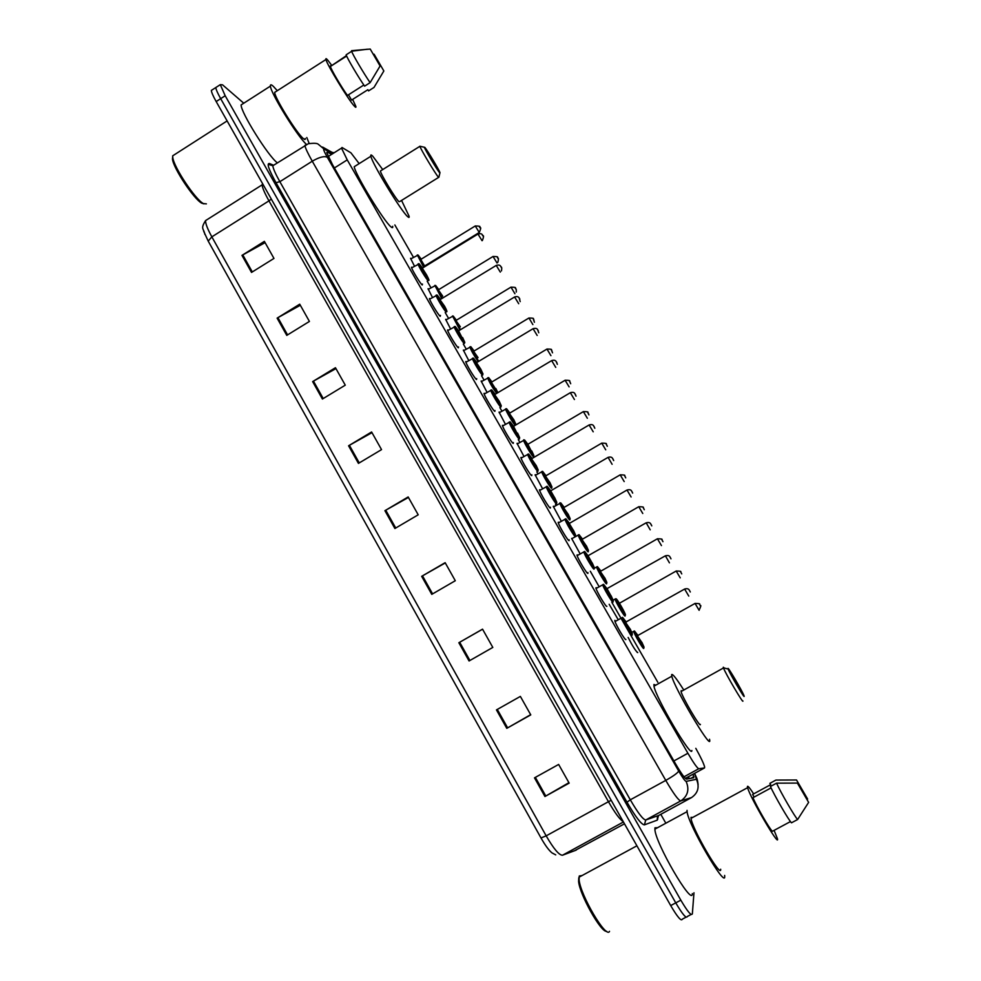<?xml version="1.0" encoding="UTF-8"?>
<svg xmlns="http://www.w3.org/2000/svg" width="981" height="981" viewBox="0 0 981 981"><rect width="100%" height="100%" fill="white"/><g stroke="black" fill="none" stroke-linecap="round" stroke-linejoin="round"><path stroke-width="1.47" d="M625.363 639.293L625.903 639.526C625.388 641.071 615.345 624.112 614.866 620.899L614.891 620.348M606.344 606.135L606.859 606.368C606.197 607.631 596.313 590.991 595.872 587.864L596.571 587.717M587.926 572.622L587.926 573.407C587.116 574.388 577.404 558.066 576.975 555.013L577.674 554.878M569.115 539.832L569.103 540.629C568.158 541.328 558.594 525.313 558.177 522.333L558.888 522.211M550.427 507.238L550.378 508.048C549.299 508.477 539.881 492.732 539.489 489.838L540.212 489.74M531.837 474.816L531.763 475.638C530.562 475.81 521.279 460.334 520.899 457.514L521.634 457.44M513.357 442.578L513.259 443.412C511.923 443.338 502.775 428.121 502.407 425.374L503.167 425.325M494.976 410.524L494.853 411.37C493.394 411.051 484.369 396.066 484.013 393.406L484.798 393.393M476.692 378.641L476.545 379.512C474.976 378.948 466.061 364.196 465.73 361.597L466.539 361.633M458.519 346.943L458.348 347.826C456.668 347.041 447.863 332.498 447.544 329.972L448.391 330.057M440.457 315.416L440.248 316.311C438.458 315.306 429.752 300.971 429.445 298.506L430.328 298.653M422.48 284.073L422.247 284.981C420.346 283.754 411.75 269.603 411.456 267.224L412.376 267.421M579.967 553.554L571.616 538.397M561.132 520.911L553.272 506.355L553.958 506.27M542.419 488.452L535.099 474.767L535.798 474.706M523.817 456.165L517.024 443.351L517.735 443.326M598.937 586.368L590.317 571.249M637.209 652.39L637.724 652.598C635.762 651.188 632.573 646.136 628.159 637.454M618.03 619.367L609.176 604.271M505.313 424.05L499.035 412.106L499.77 412.106M486.932 392.118L481.144 381.02L481.904 381.057M468.66 360.37L463.351 350.094L464.148 350.18M450.487 328.782L445.656 319.34L446.478 319.463M432.425 297.378L428.047 288.733L428.905 288.917M414.46 266.145L410.536 258.297L411.407 258.506M359.169 163.619L350.94 152.84L342.013 147.481L341.511 148.119L347.237 159.878L687.902 753.261C693.592 762.997 697.221 768.16 698.791 768.724L704.505 767.939L704.628 766.909C703.671 763.377 700.728 757.197 695.799 748.344M657.834 682.298L611.813 602.26M555.945 505.117L555.479 504.295M537.796 473.541L536.84 471.886M519.734 442.137L518.311 439.66M501.781 410.916L499.881 407.606M483.915 379.855L481.548 375.735M466.159 348.966L463.326 344.049M448.489 318.236L445.202 312.534M430.917 287.678L427.189 281.191M413.43 257.267L394.84 224.943M331.59 154.385L327.409 152.092L326.82 152.766L332.449 164.563L675.492 763.721C681.194 773.482 684.873 778.62 686.528 779.11L693.726 777.749L693.126 774.156M688.49 776.682L689.103 778.62M693.972 892.747L692.353 913.826C691.421 916.205 687.583 911.656 680.826 900.166L225.189 95.746L220.296 84.648L222.515 84.807L243.766 103.213M660.789 814.316L665.265 822.201M691.139 914.476L687.35 916.487C686.369 918.903 682.506 914.353 675.762 902.876L220.676 98.652C217.61 93.183 215.992 89.479 215.82 87.542L216.899 86.843M687.35 916.487C686.369 918.903 682.506 914.353 675.762 902.876L220.676 98.652C217.61 93.183 215.992 89.479 215.82 87.542L220.296 84.648M657.344 818.583L657.736 819.282M555.724 854.88L551.984 852.881C548.87 850.355 545.203 845.377 540.997 837.946L208.217 241.118L203.705 231.295M686.099 917.149L682.347 919.148C681.329 921.588 677.454 917.063 670.697 905.573L216.176 101.558C213.11 96.077 211.504 92.373 211.344 90.424L212.46 89.712M312.645 381.597L335.453 367.716L345.275 385.165L322.406 399.034L312.645 381.597L313.466 381.131L323.215 398.544M277.12 318.138L299.72 304.184L309.42 321.437L286.771 335.379L277.12 318.138L277.93 317.66L287.568 334.889M241.976 255.379L264.367 241.363L273.969 258.42L251.528 272.424L241.976 255.379L242.785 254.913L252.313 271.933M421.671 576.325L445.141 562.677L455.294 580.727L431.775 594.363L421.671 576.325L422.504 575.847L432.596 593.885M458.85 642.727L482.542 629.152L492.805 647.423L469.065 660.973L458.85 642.727L459.684 642.248L469.899 660.495M496.46 709.901L520.371 696.412L530.77 714.879L506.785 728.343L496.46 709.901M534.498 777.847L558.643 764.444L569.164 783.132L544.946 796.511L534.498 777.847M348.574 445.779L371.603 431.971L381.535 449.617L358.445 463.4L348.574 445.779L349.395 445.3L359.267 462.922M384.92 510.684L408.157 496.95L418.2 514.804L394.902 528.514L384.92 510.684L385.741 510.206L395.723 528.023M408.439 497.441L385.741 510.206M371.995 432.658L349.395 445.3M568.906 782.691L544.946 796.511M530.647 714.671L506.785 728.343M482.566 629.213L459.684 642.248M445.288 562.947L422.504 575.847M265.091 242.638L242.785 254.913M300.333 305.275L277.93 317.66M335.956 368.611L313.466 381.131M609.508 931.337C606.319 939.222 580.225 894.905 579.097 879.699L579.268 876.008L582.113 875.53M724.64 875.42L724.701 876.303C725.903 889.399 687.914 824.089 687.092 811.655L687.043 810.367M692.328 893.617C692.512 907.217 654.732 842.078 654.903 829.141L654.965 827.792L657.552 827.706M774.095 830.367L777.479 838.816C779.699 848.197 749.692 796.805 747.608 787.669L747.424 786.762C747.412 785.168 749.496 787.535 753.666 793.862M720.679 869.252C721.489 879.319 691.752 828.16 691.065 818.338L691.029 817.357L692.819 817.394M771.091 787.878L752.967 797.7C756.559 806.394 769.607 828.994 772.366 831.299L790.478 821.575M808.626 802.372L797.406 783.096L808.626 802.372L797.627 819.515C795.15 817.345 780.545 792.158 776.547 783.169L770.441 786.468C774.365 795.493 788.957 820.668 791.495 822.801L797.627 819.515M797.406 783.096L776.547 783.169M754.131 797.062L752.611 794.438L770.661 784.665L769.889 783.341L775.922 780.067L796.535 779.993L807.621 799.037L796.535 779.993M606.601 931.3C601.034 932.759 579.55 894.402 578.606 881.392L578.778 877.848M728.037 668.552C727.583 666.038 742.163 690.796 743.941 695.566L744.15 696.265C744.886 699.306 729.484 673.101 728.172 669.054L728.037 668.552M742.899 700.937C743.77 704.701 725.302 673.309 723.5 667.963L723.304 667.215L724.26 668.036M681.219 690.599L681.059 691.544C682.2 697.221 700.581 728.491 700.373 724.383M709.557 739.269L709.766 740.667C710.563 749.435 673.972 687.289 671.826 676.228L671.654 674.585C672.574 673.579 676.62 678.729 683.782 690.035M691.863 750.502C692.108 759.539 655.59 697.516 653.984 686.173L653.922 684.48L655.811 685.155M424.883 147.42C427.495 150.534 438.924 169.59 440.003 172.631L439.586 172.705C437.121 169.872 425.092 149.799 424.356 147.26L424.883 147.42M438.948 177.181L438.409 177.193C435.417 173.858 420.935 149.725 419.88 146.316L420.469 146.365M401.56 200.431L409.052 216.139C409.433 217.721 408.942 217.856 407.569 216.556C401.07 211.123 372.057 163.447 370.892 156.249C370.487 154.532 371.112 154.52 372.78 156.224L382.737 169.566M392.658 226.292C392.976 227.911 392.412 228.095 390.965 226.844C384.098 221.657 355.012 174.14 354.227 166.721L355.563 165.875M380.959 170.669L380.37 171.037C380.984 174.716 395.539 198.677 398.997 201.694M203.925 203.876L201.706 203.165C193.895 199.155 173.306 168.18 172.472 159.069L172.681 156.629M206.378 203.876L203.361 203.57C195.219 199.388 173.649 166.917 172.766 157.401L172.693 155.82L174.728 154.508M306.28 144.219C297.402 136.42 270.523 92.925 270.425 86.107C270.229 84.231 271.271 84.378 273.552 86.561L277.292 90.706M306.783 137.512L309.003 143.042M352.645 99.4L355.845 106.402C356.177 107.677 355.649 107.554 354.264 106.022C348.463 99.964 326.869 64.513 325.95 59.51C325.618 58.161 326.232 58.382 327.801 60.197L331.86 65.531M305.299 138.456C305.459 139.829 304.76 139.829 303.178 138.419C296.52 132.975 274.741 97.892 274.655 92.398L275.796 91.662M346.452 55.598L330.622 66.328M363.828 85.016L347.433 95.451C341.376 87.027 330.977 69.344 330.401 66.463L330.364 65.886M380.088 65.997L370.217 49.05L380.088 65.997L370.119 82.649C363.914 73.685 352.473 54.274 351.652 51.294L346.146 54.813C346.931 57.83 358.359 77.229 364.613 86.156L370.119 82.649M370.217 49.05L351.578 50.693M383.853 70.975L374.092 54.213L383.853 70.975L373.994 87.444L368.549 90.902L367.863 89.725L351.554 100.087L348.488 94.777M277.353 162.883C268.095 156.004 240.652 112.153 241.13 104.906L242.883 103.79M685.425 778.362L704.505 767.939M686.847 777.59L686.982 779.024M683.978 776.829L698.791 768.724M673.898 760.949L687.902 753.261M334.398 167.972L347.237 159.878M332.571 153.759L324.012 149.014C322.982 148.732 324.098 151.515 327.36 157.34L678.693 771.066C682.518 777.614 684.983 781.048 686.099 781.379L696.436 779.282L694.511 773.396M328.978 151.773L334.178 152.754M657.454 816.67L657.245 820.153L644.407 824.862C641.451 824.616 635.639 817.063 626.982 802.2L275.992 182.687C268.708 169.443 266.525 163.054 269.468 163.533L273.11 165.053M680.826 900.166L670.697 905.573M225.189 95.746L216.176 101.558M691.568 797.565L680.777 800.913L645.756 819.981L658.643 815.493M686.099 781.379C689.606 789.546 687.828 796.045 680.777 800.913C678.484 800.447 673.481 793.617 665.768 780.398L630.305 799.809C637.981 812.991 643.131 819.711 645.756 819.981L644.407 824.862M696.436 779.282C699.747 786.946 698.08 793.065 691.446 797.627L658.509 815.567L657.245 820.153M678.693 771.066C677.687 772.979 673.383 776.081 665.768 780.398L312.265 161.215C307.838 153.392 305.385 148.131 304.895 145.433L306.158 144.661M274.324 164.808L272.816 165.752C273.123 168.56 275.477 173.858 279.855 181.681L630.305 799.809L626.982 802.2M327.36 157.34C324.466 155.758 319.426 157.046 312.265 161.215L279.855 181.681L275.992 182.687M269.468 163.533L269.554 164.722L272.816 165.752L308.292 143.741C313.859 143.03 317.182 143.189 318.236 144.219L324.012 149.014M326.796 152.472L327.409 152.092M208.217 241.118L211.847 236.85L546.172 835.861C553.689 848.835 559.133 855.297 562.505 855.224L576.227 850.122M574.277 850.883L624.48 823.807M623.193 821.538C619.943 819.687 615.026 813.077 608.453 801.698L546.172 835.861L540.997 837.946M205.703 220.492L205.569 220.59C205.47 223.619 207.555 229.039 211.847 236.85L268.966 200.86C264.6 193.036 262.319 187.69 262.099 184.833L262.577 183.631M562.505 855.224L623.438 821.98M611.2 800.312L608.453 801.698L268.966 200.86L271.308 199.082M497.293 709.422L507.631 727.865M535.344 777.369L545.792 796.032M643.769 648.416C643.438 649.913 634.143 634.192 633.677 631.323L634.131 631.09M631.825 632.365L634.474 630.979L638.042 635.565L634.584 631.114C633.616 631.629 643.597 648.981 644.014 647.509L641.966 642.457M641.574 642.947L636.939 635.21L641.893 642.494M637.883 635.455L695.149 603.376M699.122 610.305L695.063 603.425C698.975 603.511 700.459 603.806 699.502 604.296L700.275 605.559C701.305 604.983 700.9 606.516 699.073 610.145M699.661 604.541L700.348 605.718L699.661 604.541M625.13 616.031C624.664 617.27 615.528 601.844 615.075 599.048L615.541 598.815M615.994 598.827C614.879 599.072 624.811 616.326 625.375 615.124C626.381 614.707 616.644 597.797 615.994 598.827M622.96 610.574L618.337 602.898L623.278 610.133M613.137 600.151L615.896 598.704L619.44 603.254L676.277 570.967M680.225 577.858L676.191 571.016C680.078 571.077 681.562 571.371 680.63 571.886L681.734 573.897M680.765 572.107L681.452 573.272L680.765 572.107M606.601 583.83C606 584.811 597.012 569.679 596.571 566.944L597.037 566.711M600.826 570.967L597.515 566.711C596.252 566.699 606.123 583.854 606.847 582.922L604.836 577.907L606.847 582.42M604.443 578.373L599.845 570.77L604.75 577.956M600.912 571.101L657.503 538.728M661.439 545.583L657.417 538.777C661.292 538.827 662.776 539.121 661.856 539.66L662.96 541.696M661.979 539.857L662.653 541.022L661.979 539.857M588.22 551.776L588.171 551.8C587.435 552.524 578.594 537.674 578.177 535.013L578.631 534.78M571.727 538.728L579.06 534.67L582.432 539.01L579.133 534.78C577.723 534.498 587.545 551.567 588.416 550.905L586.417 545.914M586.025 546.356L581.451 538.802L586.356 545.951M582.506 539.145L638.839 506.674M642.763 513.492L638.754 506.723C642.604 506.76 644.088 507.054 643.18 507.606L644.296 509.691M643.303 507.778L643.965 508.943L643.303 507.778M569.924 519.893L569.838 519.955C568.992 520.433 560.286 505.84 559.881 503.253L559.955 502.787M553.456 506.981L560.789 502.922L564.124 507.226L560.862 503.02C559.305 502.493 569.066 519.464 570.084 519.059L568.109 514.081L570.145 518.606M567.717 514.522L563.155 507.03L568.048 514.118M564.198 507.361L620.274 474.804M624.198 481.573L620.188 474.853C624.026 474.865 625.51 475.16 624.615 475.724L625.731 477.882M624.725 475.895L625.388 477.036L624.725 475.895M551.739 488.182L551.616 488.28C550.635 488.526 542.064 474.179 541.671 471.653L542.113 471.432M535.283 475.393L542.616 471.346L545.914 475.626L542.677 471.444C540.985 470.647 550.697 487.532 551.849 487.385L549.9 482.431L551.947 486.968M549.507 482.86L544.97 475.417L549.851 482.468M545.988 475.736L601.819 443.093M605.731 449.825L601.733 443.142C605.584 443.167 607.055 443.461 606.148 444.013L607.288 446.281M606.246 444.172L606.908 445.313L606.246 444.172M533.652 456.643L533.48 456.778C532.401 456.803 523.94 442.689 523.572 440.224L523.707 439.795M517.195 443.976L524.541 439.942L527.815 444.197L524.602 440.028C522.763 438.985 532.413 455.773 533.725 455.883L527.876 444.295M531.395 451.37L526.883 443.988L527.717 444.393L583.45 411.566M587.361 418.262L583.364 411.615C587.202 411.628 588.674 411.922 587.778 412.486L588.931 414.889M587.877 412.633L588.539 413.761L587.877 412.633M515.148 425.214C513.247 423.633 505.877 411.149 505.558 408.967L505.988 408.746M499.219 412.731L506.564 408.709L509.813 412.94L506.625 408.795C504.639 407.507 514.24 424.197 515.699 424.552L513.774 419.647L515.859 424.246M513.382 420.052L508.881 412.731L513.737 419.672M509.862 413.026L565.191 380.199M569.103 386.87L565.105 380.248C568.931 380.26 570.402 380.542 569.52 381.119L570.684 383.73M569.593 381.253L570.255 382.394L569.593 381.253M496.57 393.332C492.45 387.593 489.47 382.443 487.643 377.869L488.06 377.648M481.328 381.646L488.685 377.648L491.898 381.842L488.734 377.722C486.834 376.299 494.583 390.156 497.244 392.927M495.466 388.905L490.99 381.634L497.808 392.596L495.859 388.513M491.947 381.916L547.03 349.015M550.93 355.649L546.944 349.052C550.758 349.052 552.217 349.346 551.347 349.935L552.524 352.829M551.432 350.058L552.082 351.186L551.432 350.058M478.164 361.584C474.093 355.686 471.309 350.806 469.825 346.943L470.23 346.722M474.13 350.99L470.954 346.82C469.114 345.324 475.552 357.109 478.802 361.204M477.649 357.93L473.198 350.72L478.041 357.55M532.867 324.601L528.955 317.991M533.357 319.033L534.007 320.149L533.357 319.033M463.535 350.72L470.905 346.747L473.97 351.075L528.882 318.028C532.683 318.028 534.142 318.322 533.284 318.911L534.412 322.246M459.893 329.996L452.499 315.956M456.386 320.198L453.259 316.09C453.001 317.415 455.417 321.927 460.518 329.616M460.003 327.004L455.491 319.965L460.322 326.747M514.902 293.724L510.991 287.126M515.381 288.181L516.031 289.285L515.381 288.181M445.84 319.965L453.222 316.017L456.251 320.296L510.917 287.175C514.731 287.2 516.202 287.494 515.307 288.058C515.454 289.481 516.533 287.384 516.251 292.044M441.732 298.58L434.853 285.361M497.036 263.018L493.038 256.482L438.63 289.689L435.674 285.52C435.159 286.317 437.391 290.548 442.345 298.199M442.48 296.262L438.237 289.751M438.225 289.751L442.701 296.127M497.858 262.258C499.403 256.078 497.257 259.094 497.441 257.378C498.311 256.801 496.852 256.507 493.038 256.482L493.124 256.446M497.502 257.488L498.152 258.592L497.502 257.488M423.694 267.322L417.305 254.913M475.344 225.924L475.27 225.961C479.12 226.035 480.58 226.329 479.66 226.869C479.059 228.794 482.578 225.041 479.255 232.472L475.27 225.961L421.094 259.242L418.176 255.121C417.465 255.489 419.5 259.425 424.295 266.955M424.798 266.624L420.702 259.303M420.69 259.303L424.969 266.538M479.721 226.967L480.359 228.07L479.721 226.967M632.095 635.234C631.666 636.657 622.236 620.74 621.746 617.76L622.248 617.503M615.05 621.549L622.592 617.38L626.295 622.126L622.69 617.515C621.598 617.92 631.813 635.7 632.34 634.302L630.182 628.956L632.304 633.714M629.851 629.606L625.105 621.709L630.182 629.164M626.062 621.966L684.713 588.992M690.023 591.371L689.324 590.17L690.023 591.371M688.772 596.08L684.615 589.041C686.872 588.392 688.392 588.686 689.177 589.937L690.305 591.984M613.027 602.076C612.451 603.217 603.192 587.619 602.714 584.713L603.205 584.455M596.056 588.514L603.585 584.333L607.251 589.041L603.671 584.455C602.42 584.59 612.585 602.26 613.272 601.145L611.138 595.823L613.26 600.568M610.795 596.46L606.638 589.14M607.19 588.98L611.114 596.031M669.434 562.849L665.4 555.81M670.685 558.164L669.986 556.963L670.685 558.164M594.057 569.103C593.358 569.986 584.247 554.682 583.793 551.849L584.284 551.592M577.159 555.663L584.676 551.469L588.171 555.933L584.762 551.592C583.364 551.445 593.468 569.017 594.314 568.171L592.279 563.033L594.314 567.619M591.85 563.499L587.533 556.043M588.244 556.08L592.168 563.094M650.207 529.814L646.185 522.812M651.458 525.142L650.759 523.952L651.458 525.142M575.283 536.276L575.209 536.325C574.363 536.95 565.399 521.917 564.97 519.157L565.448 518.9M558.361 522.983L565.89 518.79L569.348 523.216L565.963 518.9C564.406 518.483 574.449 535.957 575.455 535.393L573.444 530.267L575.491 534.866M573.014 530.733L568.87 523.523M631.102 496.962L626.994 490.046L569.225 523.474L573.358 530.329M632.671 493.112L631.531 490.941C630.857 489.678 629.348 489.384 626.994 490.046L627.08 489.997M632.328 492.303L631.641 491.113L632.328 492.303M556.57 503.645L556.46 503.731C555.491 504.099 546.662 489.335 546.245 486.65L546.724 486.392M539.673 490.488L547.202 486.294L550.623 490.696L547.263 486.404C545.559 485.705 555.553 503.081 556.705 502.799L554.706 497.698L556.779 502.309M554.29 498.14L550.145 490.99M550.684 490.831L554.633 497.747M612.107 464.295L608.085 457.367M613.321 459.648L612.635 458.47L613.321 459.648M537.968 471.187L537.821 471.309C536.73 471.444 528.036 456.938 527.631 454.313L528.097 454.068M521.083 458.164L528.612 453.982L532.009 458.36L528.673 454.08C526.822 453.124 536.754 470.402 538.066 470.39L536.092 465.313L538.177 469.936M535.663 465.742L531.028 458.152L536.018 465.35M532.058 458.483L589.201 424.92M593.211 431.812L589.103 424.969C591.445 424.295 592.953 424.589 593.64 425.864L594.817 428.256M594.412 427.176L593.738 426.012L594.412 427.176M519.476 438.912L519.28 439.083C518.078 438.973 509.495 424.699 509.114 422.161L509.568 421.916M502.591 426.012L510.132 421.855L513.492 426.195L510.194 421.94C508.183 420.726 518.066 437.906 519.525 438.164L513.541 426.306M517.146 433.528L512.523 425.999L513.37 426.416L570.415 392.658M574.425 399.512L570.329 392.707C572.622 392.008 574.13 392.314 574.854 393.589L576.043 396.165M575.614 394.902L574.94 393.737L575.614 394.902M501.07 406.821L500.85 407.029C499.525 406.698 491.064 392.645 490.696 390.168L491.15 389.935M494.375 394.227L499.108 401.106M484.209 394.043L491.751 389.898L495.086 394.215L491.812 389.984C489.666 388.513 499.488 405.594 501.095 406.109L499.145 401.082M498.728 401.487L494.583 394.472M495.123 394.313L551.739 360.567M555.749 367.397L551.653 360.616C553.836 359.904 555.344 360.199 556.166 361.511L557.367 364.319M556.926 362.798L556.252 361.646L556.926 362.798M482.775 374.889L482.517 375.159C481.082 374.607 472.732 360.775 472.376 358.359L472.817 358.126M482.762 374.252L480.837 369.224L473.529 358.212C471.236 356.471 481.009 373.454 482.762 374.252M480.42 369.629L475.834 362.21L476.643 362.59L533.161 328.66M537.171 335.453L533.075 328.709C535.393 328.034 536.901 328.328 537.588 329.604L538.777 332.792M538.336 330.879L537.662 329.726L538.336 330.879M476.803 362.492L473.48 358.126L465.914 362.247M464.565 343.142L464.283 343.473C462.75 342.7 454.497 329.064 454.166 326.722L454.595 326.489M447.728 330.609L455.307 326.526L458.568 330.793L455.356 326.612C452.915 324.613 462.627 341.511 464.528 342.553L458.593 330.855M462.247 337.881L457.649 330.585L458.434 330.953L514.682 296.924M518.691 303.705L514.596 296.973C516.779 296.262 518.275 296.556 519.121 297.881L520.2 301.621M519.856 299.144L519.182 298.003L519.856 299.144M429.641 299.156L437.232 295.109L440.469 299.352L437.281 295.183C434.706 292.939 444.356 309.738 446.404 311.038L444.516 306.072C446.809 310.352 447.459 312.216 446.478 311.639L446.159 311.958C444.516 310.977 436.373 297.525 436.042 295.244L436.471 295.023M444.221 306.268L439.562 299.144L444.491 306.072M440.469 299.389L496.312 265.373M500.322 272.117L496.227 265.422C498.397 264.698 499.905 264.993 500.739 266.329C500.69 267.874 502.37 265.336 501.475 270.891M501.475 267.58L500.813 266.44L501.475 267.58M426.097 275.121L419.304 263.926C416.582 261.437 426.183 278.138 428.378 279.708L426.502 274.754C428.869 279.18 429.531 281.044 428.501 280.345L428.133 280.615C426.392 279.438 418.335 266.17 418.029 263.95L418.433 263.73M482.063 240.713L477.968 234.042L422.308 268.181L426.49 274.754M478.041 233.993L477.968 234.042C480.285 233.368 481.781 233.674 482.468 234.95C481.965 236.826 485.166 233.294 482.382 240.48M483.192 236.188L482.542 235.06L483.192 236.188M686.97 778.865L686.908 777.553M328.206 156.519L341.511 148.119M691.065 778.252L693.898 776.694M698.116 784.616C697.233 777.798 696.964 778.926 694.597 773.347M272.313 165.164L269.983 164.195M333.515 153.171L322.614 147.076M204.87 234.41C203.741 228.156 200.173 229.223 205.569 220.59L262.969 184.33M211.344 90.424L215.82 87.542M747.608 787.669L691.065 818.338M687.092 811.655L654.903 829.141M636.914 845.794L579.011 877.21M578.606 881.392L579.097 879.699M671.826 676.228L653.984 686.173M723.5 667.963L681.059 691.544M728.172 669.054L723.451 667.828M439.893 173.048L438.912 177.071M438.593 177.402L399.794 201.522M370.892 156.249L354.227 166.721M419.88 146.316L380.37 171.037M424.356 147.26L419.843 146.218M346.649 56.064L330.401 66.463M367.335 49.209L351.627 51.233M351.652 51.294L346.146 54.813M325.95 59.51L274.655 92.398M270.425 86.107L241.13 104.906M227.126 120.921L172.693 155.82M172.472 159.069L172.766 157.401M643.977 646.982L641.893 642.31M625.363 614.609L623.278 609.949M594.339 568.232L597.429 566.601L600.838 570.967M588.441 550.415L586.43 545.902M533.848 455.515L531.788 450.953M428.231 289.37L435.625 285.459L438.765 289.591M410.72 258.923L418.127 255.06L421.217 259.143M479.194 232.522L425.178 265.655L425.484 266.231M606.454 588.943L665.302 555.859C667.681 555.221 669.201 555.516 669.851 556.754L670.979 558.827M587.509 556.031L646.087 522.861C648.331 522.186 649.839 522.481 650.636 523.756L651.776 525.865M551.077 492.315L549.691 490.598L550.5 490.941L607.999 457.416C610.207 456.717 611.727 457.011 612.536 458.311L613.689 460.58M554.204 497.943L553.529 496.496M519.672 437.759L517.576 433.099M501.279 405.778L499.157 401.07M482.995 373.982L480.837 369.224M464.81 342.394L462.627 337.562M422.468 268.083L419.255 263.864L411.652 267.862"/></g></svg>
